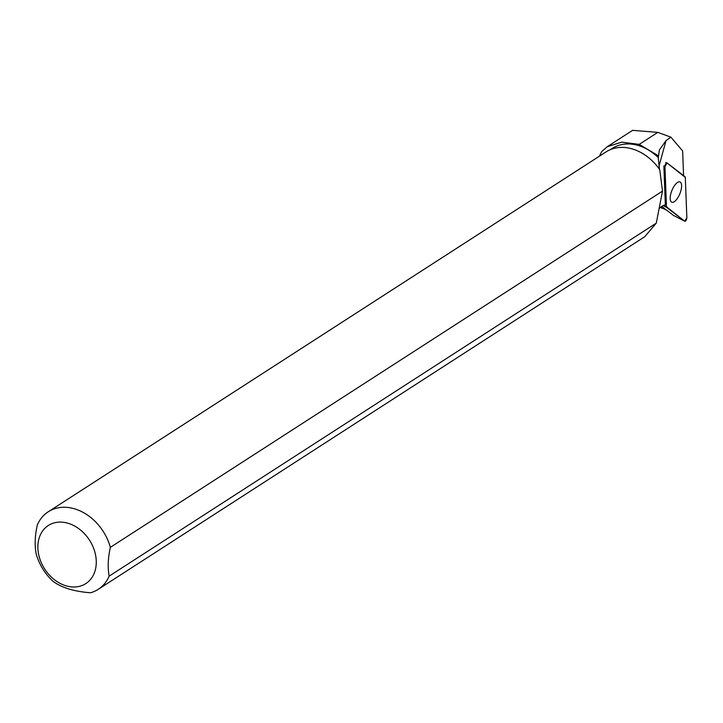 <?xml version="1.0" encoding="UTF-8"?>
<svg xmlns="http://www.w3.org/2000/svg" width="723" height="723" viewBox="0 0 723 723"><rect width="100%" height="100%" fill="white"/><g stroke="black" fill="none" stroke-linecap="round" stroke-linejoin="round"><path stroke-width="1.08" d="M684.762 221.256A2.286 0.904 112 0 0 686.118 220.244A2.286 0.904 112 0 0 686.85 217.768L685.314 177.433A2.286 0.904 112 0 0 685.07 176.737L667.076 162.973A2.286 0.904 112 0 0 666.958 162.91A2.286 0.904 112 0 0 665.639 164.022A2.286 0.904 112 0 0 664.943 166.426L666.47 206.751A2.286 0.904 112 0 0 666.723 207.456L684.708 221.22A2.286 0.904 112 0 0 684.762 221.256L673.511 215.409L661.744 206.407M677.894 197.641A10.944 4.293 112 0 0 679.927 181.925A10.944 4.293 112 0 0 673.89 186.543A10.944 4.293 112 0 0 671.73 202.214A10.944 4.293 112 0 0 677.894 197.641M666.832 210.294L660.714 207.384M599.53 156.114A52.345 40.325 57.2 0 1 601.87 151.396L607.365 146.661L621.699 142.151L639.222 144.365L658.554 155.897L659.358 150.004L666.037 140.596L670.854 137.144L682.648 150.944L683.542 174.568A24.239 9.526 -68 0 0 683.389 175.454M660.65 207.212L662.096 208.387M659.087 208.613A24.239 9.526 -68 0 1 665.35 204.925L663.868 165.901L664.943 166.426M670.854 137.144L657.813 132.372L639.222 144.365M632.607 130.348L657.813 132.372M662.503 191.107L659.747 169.679A46.127 35.544 -122.8 0 0 606.028 151.92L48.242 511.794A46.127 35.544 57.2 0 1 110.348 547.347L662.503 191.107L656.285 223.145L644.726 236.728L98.256 589.317A46.127 35.544 57.2 0 1 90.502 592.77C73.981 591.495 61.5 587.682 53.068 581.319A46.127 35.544 57.2 0 1 36.15 553.764C34.532 545.449 34.912 535.86 37.307 524.997A46.127 35.544 57.2 0 1 48.242 511.794M656.285 223.145L109.191 576.114A46.127 35.544 57.2 0 1 98.256 589.317M659.466 169.372L658.255 157.569A45.694 35.21 -122.8 0 0 612.218 148.441L610.348 149.643M658.255 157.569L658.554 155.897M68.314 523.344A34.587 26.652 57.2 0 1 95.644 555.445A34.587 26.652 57.2 0 1 80 586.199A34.587 26.652 57.2 0 1 38.491 553.637A34.587 26.652 57.2 0 1 68.314 523.344M109.191 576.114C107.573 567.817 107.953 558.228 110.348 547.347M685.314 177.442L667.085 162.973L664.943 166.435L666.47 206.751L684.708 221.22L686.85 217.759L685.314 177.442M663.669 205.368L666.47 206.751M673.484 215.391L684.708 221.22M666.723 207.456L663.154 205.594M665.666 162.548L666.832 162.901M658.987 166.2L666.037 140.596M632.779 130.23L607.347 146.642"/></g></svg>
